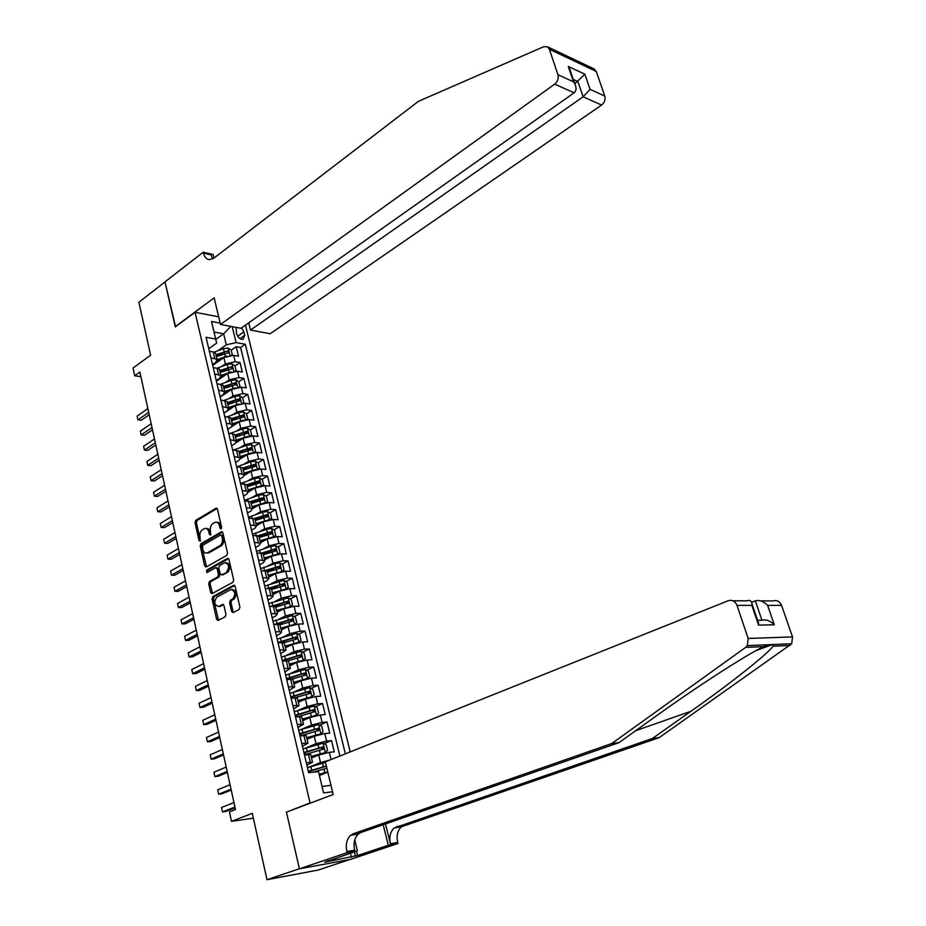 <?xml version="1.0" encoding="UTF-8"?>
<svg xmlns="http://www.w3.org/2000/svg" width="926" height="926" viewBox="0 0 926 926"><rect width="100%" height="100%" fill="white"/><g stroke="black" fill="none" stroke-linecap="round" stroke-linejoin="round"><path stroke-width="1.39" d="M221.059 528.885L221.592 527.23L217.471 509.254L216.186 508.154L195.745 520.343L195.016 522.669L198.986 540.425L200.028 541.143L200.028 537.207C199.507 533.827 200.305 531.339 202.4 529.741L204.715 528.468C206.718 528.075 208.107 529.267 208.882 532.022L209.415 534.337L210.468 535.054L210.468 531.096C209.947 527.693 210.746 525.181 212.864 523.56L215.237 522.264C217.263 521.882 218.663 523.074 219.45 525.829L219.994 528.167L221.059 528.885M231.604 611.461L233.178 612.607L239.116 609.493L239.903 607.12L235.169 586.459L233.699 585.301L212.806 596.587L212.054 598.925L216.615 619.32L218.085 620.489L225.192 616.774L225.956 614.424L223.976 605.627L222.506 604.458L218.721 606.461C214.253 605.164 213.64 602.039 216.858 597.108L230.829 589.596C235.354 590.927 235.968 594.075 232.681 599.041L230.377 600.268L229.602 602.641L231.604 611.461L233.016 611.461L233.526 612.422M287.731 811.674L310.06 802.911L195.05 312.293L175.292 326.901L165.002 281.955L138.877 302.235L150.625 355.156L133.043 368.039L134.721 375.794L139.872 372.055L235.482 809.555L229.44 811.917L231.488 821.35L253.354 818.179M286.365 811.87L299.387 868.727L267.001 879.7L252.277 813.329L231.488 821.35M226.743 555.426L227.518 553.053L222.888 532.878L221.546 531.755L200.965 543.678L200.224 546.004L204.681 565.936L206.047 567.071L226.743 555.426M228.988 559.512L233.665 579.931L232.901 582.304L212.031 593.624L210.619 592.478L208.686 583.82L209.426 581.493L217.749 576.898L218.501 574.548L217.205 568.807L215.816 567.661L206.949 572.592L206.521 570.173L227.437 558.436L228.988 559.512M349.854 859.478L318.278 870.023L267.001 879.7M331.068 759.552L329.332 752.34L334.251 751.819L331.531 740.592L324.007 743.682M305.487 748.092L316.009 743.728L326.612 741.066L324.806 733.577L329.725 733.126L327.028 721.979L319.678 725.104M301.888 729.156L311.553 725.035L322.109 722.396L320.315 714.965L325.234 714.583L322.561 703.517L315.372 706.665M298.149 710.427L307.131 706.492L317.641 703.864L315.87 696.502L320.778 696.178L318.127 685.205L311.101 688.365M291.528 697.162L292.153 696.884M294.352 691.872L302.733 688.087L313.22 685.483L311.449 678.179L316.368 677.925L313.729 667.033L306.853 670.216M287.396 679.209L290.799 677.635M290.509 673.48L298.38 669.822L308.821 667.252L307.073 659.995L311.981 659.798L309.365 648.999L302.628 652.193M284.351 660.875L288.542 658.884M286.643 655.249L294.051 651.707L304.457 649.149L302.721 641.95L307.629 641.822L305.036 631.104L298.438 634.322M281.654 642.505L286.065 640.352M282.754 637.169L289.769 633.731L300.128 631.196L298.415 624.055L303.311 623.985L300.73 613.348L294.271 616.577M278.691 624.367L283.414 622.006M278.865 619.239L285.509 615.894L295.845 613.382L294.132 606.287L299.029 606.287L296.47 595.731L290.139 598.972M275.323 606.565L280.613 603.856M274.953 601.449L281.284 598.184L291.574 595.696L289.884 588.658L294.769 588.716L292.234 578.241L286.03 581.505M271.503 589.133L277.707 585.88M271.052 583.82L277.094 580.625L287.349 578.148L285.671 571.168L290.556 571.284L288.032 560.89L281.944 564.165M267.429 571.967L274.686 568.066M267.163 566.318L272.939 563.193L283.159 560.739L281.481 553.817L286.365 553.991L283.865 543.666L277.893 546.953M264.523 554.304L271.596 550.414M263.273 548.956L268.806 545.889L278.992 543.458L277.337 536.582L282.21 536.814L279.733 526.581L273.864 529.88M261.861 536.629L268.424 532.936M259.396 531.732L264.709 528.723L274.86 526.315L273.216 519.486L278.089 519.775L275.624 509.613L269.86 512.923M259.095 519.116L265.01 515.713M255.53 514.648L260.646 511.684L270.762 509.288L269.13 502.517L273.992 502.864L271.549 492.782L265.889 496.105M256.259 501.753L261.421 498.72M251.687 497.69L256.606 494.773L266.688 492.4L265.067 485.675L269.929 486.081L267.51 476.068L261.942 479.402M253.342 484.553L257.671 481.96M247.855 480.86L252.601 477.99L262.648 475.64L261.039 468.961L265.901 469.413L263.493 459.481L258.018 462.826M250.367 467.503L253.874 465.361M244.036 464.157L248.631 461.322L258.643 458.995L257.046 452.374L261.896 452.883L259.511 443.01L254.118 446.378M247.346 450.603L250.066 448.902M240.239 447.582L244.684 444.793L254.662 442.478L253.076 435.903L257.926 436.459L255.553 426.666L250.251 430.046M244.256 433.866L246.258 432.581M236.466 431.134L240.772 428.379L250.703 426.087L249.14 419.559L253.979 420.173L251.629 410.45L246.409 413.829M240.991 417.348L242.462 416.387M232.704 414.813L236.882 412.082L246.791 409.813L245.228 403.331L250.066 403.991L247.728 394.349L242.6 397.74M237.646 401.004L238.676 400.321M228.965 398.608L233.028 395.911L242.89 393.654L241.339 387.23L246.177 387.936L243.862 378.364L238.804 381.755L235.771 379.764L231.037 380.401L220.724 384.197M234.243 384.822L234.903 384.383M225.249 382.531L229.197 379.857L239.024 377.623L237.496 371.233L242.323 371.997L240.019 362.483L235.192 361.696L225.388 363.918L221.557 366.569M234.996 365.92L240.019 362.483M329.332 752.34L318.706 755.026L311.495 757.943M329.725 760.096L320.512 762.573L308.798 767.272M324.806 733.577L314.227 736.239L307.062 739.237M320.315 714.965L309.782 717.604L302.663 720.671M315.87 696.502L305.36 699.107L298.299 702.255M311.449 678.179L300.985 680.76L293.97 683.978M307.073 659.995L296.644 662.565L289.676 665.84M302.721 641.95L292.338 644.496L285.405 647.841M298.415 624.055L288.055 626.578L281.18 629.993M294.132 606.287L283.819 608.799L276.978 612.271M289.884 588.658L279.606 591.147L272.811 594.689M285.671 571.168L275.427 573.634L268.679 577.234M281.481 553.817L271.283 556.26L264.581 559.917M277.337 536.582L267.163 539.013L260.507 542.729M273.216 519.486L263.077 521.894L256.467 525.667M269.13 502.517L259.025 504.901L252.485 508.721M265.067 485.675L255.009 488.037L248.562 491.891M261.039 468.961L251.015 471.311L244.58 475.223M257.046 452.374L247.045 454.701L240.529 458.752M253.076 435.903L243.121 438.206L236.361 442.489M249.14 419.559L239.209 421.851L231.905 426.573M245.228 403.331L235.331 405.6L223.942 413.1M241.339 387.23L231.488 389.476L220.168 397.069M237.496 371.233L227.669 373.467L216.418 381.153M236.014 327.353L236.605 333.823C237.97 337.562 240.112 339.425 243.029 339.414L244.742 335.305L243.897 331.867L241.547 327.897M311.414 802.726L310.06 802.911M350.202 751.9L245.471 325.119M195.05 312.293L218.686 316.819M345.352 753.833L245.297 344.229L236.084 342.608L226.291 344.819L217.888 350.722M332.503 791.742L323.591 792.945L318.509 771.566L308.671 772.735L206.081 337.307L215.677 338.997L211.51 321.484L220.203 323.116M232.218 326.647L236.084 342.608M306.9 765.189L312.513 762.248L310.708 754.597L304.492 754.968M302.432 746.24L307.999 743.184L306.205 735.603L299.989 735.869M298.01 727.442L303.52 724.282L301.737 716.759L295.521 716.909M293.611 708.807L299.075 705.531L297.304 698.065L291.088 698.111M289.259 690.31L294.665 686.918L292.917 679.522L286.701 679.464M284.93 671.952L290.289 668.456L288.553 661.118L282.337 660.956M280.636 653.744L285.96 650.145L284.224 642.864L278.008 642.598M276.388 635.676L279.93 633.928L281.654 631.972L279.941 624.749L273.726 624.379M272.163 617.746L275.682 615.964L277.383 613.95L275.682 606.773L269.466 606.31M267.973 599.955L271.468 598.138L273.135 596.055L271.457 588.936L265.241 588.38M263.806 582.304L267.278 580.463L268.934 578.31L267.267 571.249L261.051 570.59M259.685 564.791L263.134 562.904L264.767 560.693L263.1 553.69L256.896 552.938M255.588 547.405L259.014 545.495L260.623 543.215L258.967 536.258L252.763 535.425M251.525 530.158L254.928 528.214L256.514 525.864L254.87 518.965L248.666 518.039M247.485 513.027L250.877 511.059L252.428 508.652L250.807 501.811L244.603 500.792M243.48 496.035L246.848 494.033L248.388 491.579L246.779 484.773L240.575 483.673M239.51 479.182L242.855 477.145L244.371 474.621L242.774 467.873L236.57 466.692M235.563 462.444L238.885 460.372L240.378 457.803L238.792 451.101L232.6 449.828M231.65 445.823L234.949 443.739L236.431 441.1L234.857 434.456L228.653 433.102M227.773 429.34L231.049 427.222L232.495 424.525L230.933 417.927L224.74 416.492M223.918 412.973L227.171 410.82L228.606 408.077L227.055 401.525L220.863 400.009M220.087 396.722L223.328 394.557L224.729 391.744L223.189 385.251L217.008 383.653M216.29 380.598L219.508 378.398L220.897 375.539L219.369 369.092L213.177 367.414M339.877 756.033L240.598 347.493L236.199 346.729L238.491 356.174L233.665 355.364L223.872 357.575L212.691 365.353M213.258 364.971L212.529 364.636L215.712 362.367L217.078 359.45L210.896 357.725M215.793 353.998L215.561 353.049L213.246 351.938L209.38 351.29M306.298 762.654L312.513 762.248M301.783 743.485L307.999 743.184M297.304 724.479L303.52 724.282M292.859 705.612L299.075 705.531M288.449 686.907L294.665 686.918M284.074 668.34L290.289 668.456M279.745 649.925L285.96 650.145M275.439 631.648L281.654 631.972M271.168 613.521L277.383 613.95M266.931 595.534L273.135 596.055M262.718 577.697L268.934 578.31M258.551 559.987L264.767 560.693M254.407 542.416L260.623 543.215M250.298 524.973L256.514 525.864M246.223 507.68L252.428 508.652M242.184 490.502L248.388 491.579M238.167 473.464L244.371 474.621M234.185 456.553L240.378 457.803M230.227 439.769L236.431 441.1M226.303 423.113L232.495 424.525M222.414 406.583L228.606 408.077M218.548 390.182L224.729 391.744M214.705 373.896L220.897 375.539M239.024 377.623L243.862 378.364M242.89 393.654L247.728 394.349M246.791 409.813L251.629 410.45M250.703 426.087L255.553 426.666M254.662 442.478L259.511 443.01M258.643 458.995L263.493 459.481M262.648 475.64L267.51 476.068M266.688 492.4L271.549 492.782M270.762 509.288L275.624 509.613M274.86 526.315L279.733 526.581M278.992 543.458L283.865 543.666M283.159 560.739L288.032 560.89M287.349 578.148L292.234 578.241M291.574 595.696L296.47 595.731M295.845 613.382L300.73 613.348M300.128 631.196L305.036 631.104M304.457 649.149L309.365 648.999M308.821 667.252L313.729 667.033M313.22 685.483L318.127 685.205M317.641 703.864L322.561 703.517M322.109 722.396L327.028 721.979M326.612 741.066L331.531 740.592M327.804 772.157L319.435 775.444M226.291 344.819L223.641 333.777L214.022 332.04M215.77 339.391L223.641 333.777L230.852 326.392M208.767 348.697L216.626 343.129L215.677 338.997M134.721 375.794L140.879 376.685M322.051 786.463L330.964 785.306M231.211 350.213L236.199 346.729M240.598 347.493L245.297 344.229M219.578 370.018L219.369 369.092M223.409 386.154L223.189 385.251M227.264 402.416L227.055 401.525M231.141 418.795L230.933 417.927M235.054 435.289L234.857 434.456M238.989 451.911L238.792 451.101M242.959 468.672L242.774 467.873M246.953 485.548L246.779 484.773M250.981 502.552L250.807 501.811M255.044 519.683L254.87 518.965M259.141 536.953L258.967 536.258M263.262 554.35L263.1 553.69M267.417 571.886L267.267 571.249M271.596 589.549L271.457 588.936M275.821 607.363L275.682 606.773M221.453 528.433L220.863 525.899C220.11 523.259 218.767 522.056 216.834 522.287M206.301 528.491C208.223 528.237 209.554 529.429 210.295 532.08L210.873 534.591M217.112 508.478L197.157 520.424L196.416 522.739L200.433 540.645M222.495 532.068L202.377 543.736L201.636 546.062L206.51 566.828M221.708 535.679L220.631 534.962L202.725 545.321L202.759 549.396C203.558 552.232 204.982 553.424 207.03 552.984L219.844 545.715C221.997 544.118 222.807 541.594 222.275 538.156L221.708 535.679L223.12 535.749L221.175 534.915M206.822 553.042L208.443 553.03L207.563 552.741M223.12 535.749L223.675 538.214C224.208 541.652 223.409 544.164 221.256 545.773L208.975 552.787M216.418 567.684L218.617 568.842L219.913 574.583L219.149 576.921L210.839 581.516L210.086 583.843L212.482 593.392M228.56 558.644L207.922 570.196L207.563 572.256M226.476 572.083C229.717 567.221 229.15 564.084 224.763 562.695L219.566 565.554L218.802 567.904L220.11 573.657L221.522 574.803L227.877 572.118C231.118 567.372 230.586 564.235 226.291 562.695M222.309 574.815L221.65 574.745M227.877 572.118L223.062 574.768M232.414 589.549C236.801 591.089 237.369 594.26 234.093 599.053L231.789 600.279L231.014 602.641L233.016 611.461M223.49 604.69L220.353 606.356M234.695 585.533L214.219 596.599L213.466 598.925L218.524 620.258M231.384 355.26L232.31 354.785L231.176 350.063L228.155 348.037L223.444 348.651L214.091 352.135M227.148 356.035L217.159 359.577M222.194 358.756L217.251 360.584M147.859 408.632L137.117 416.121L137.928 419.872L141.215 420.254L149.19 414.732M216.406 356.591L228.467 352.806L227.738 350.954L215.955 354.704M216.186 355.665L227.738 350.954M137.117 416.121L137.928 419.872L148.681 412.406M232.31 354.785L231.662 355.248M248.747 322.804L250.529 330.061L270.207 333.73L601.587 105.043L583.102 96.802L577.893 81.569L573.287 79.462M250.529 330.061L583.102 96.802L590.093 89.371L604.794 96.072L596.251 71.441L549.361 49.24L547.44 46.775L543.655 46.728L418.436 101.328L213.987 258.076L209.635 259.627C206.579 259.338 204.507 257.15 203.407 253.087L203.211 252.219L164.978 281.886L175.546 326.716M175.245 326.67L214.149 297.871L220.515 324.459L554.697 84.139C557.718 81.534 558.818 78.409 557.973 74.751L549.361 49.24M203.211 252.219L213.154 254.523L214.01 258.065M220.515 324.459L241.003 328.279L574.108 92.797L554.697 84.139M593.89 68.837L596.251 71.441M604.794 96.072C605.627 99.591 604.562 102.578 601.587 105.043M212.76 258.863L210.943 254.824L203.407 253.087M574.791 83.768L584.873 74.196L590.093 89.371M557.973 74.751L573.518 81.835L574.699 83.606C576.666 87.785 576.458 90.852 574.108 92.797M573.518 81.835L568.286 66.464L570.775 72.089M659.231 737.605L652.471 738.45L690.958 711.261C728.554 684.916 768.348 653.559 772.955 646.221L772.469 644.531L767.538 644.762L763.661 646.626C746.854 654.439 695.773 687.474 658.131 714.64L619.077 742.606L360.99 832.474L358.362 834.013C354.484 837.856 353.234 843.227 354.6 850.149L346.833 851.538L347.1 852.672L299.411 868.831L286.435 812.16L333.163 794.508L325.339 761.843L728.172 600.742C732.188 599.631 735.128 601.171 737.003 605.384L748.15 638.442L792.517 636.926L791.718 643.755L659.231 737.605L401.398 826.791C397.555 830.529 396.316 835.738 397.694 842.428L397.972 843.517L350.56 859.351L299.411 868.831M619.077 742.606L611.797 743.52L353.234 833.77L350.595 835.321C346.718 839.176 345.467 844.581 346.833 851.538M385.482 823.955L390.413 843.736C389.036 837 390.263 831.768 394.117 828.018L652.471 738.45M760.732 600.881L772.932 600.939C776.856 599.863 779.727 601.344 781.567 605.372L792.517 636.926M763.661 646.626L745.592 647.413L611.797 743.52M356.533 851.11L357.61 855.531L355.445 855.925L354.45 851.804M328.742 860.497L324.783 862.175L355.445 855.925M328.823 860.81L357.378 850.82L347.1 852.672M397.972 843.517L388.307 845.253L383.202 824.742M357.61 855.531L388.307 845.253M751.669 602.305L755.338 600.858C759.517 599.817 763.614 601.321 767.619 605.372L774.298 624.795C770.282 620.744 766.172 619.228 761.959 620.246L755.338 600.858M353.257 833.77L353.512 834.835M354.751 839.963L357.378 850.82M745.592 647.413L747.317 645.607L748.15 638.442M351.417 857.279L350.433 853.17M774.298 624.795L758.568 625.119L757.827 621.022M758.568 625.119L751.843 605.384L751.97 603.821C751.53 600.777 749.794 599.782 746.761 600.824L732.802 600.766M235.077 371.152L236.13 370.608L234.984 365.851L231.94 363.837L227.229 364.462L217.448 368.097M231.141 371.882L220.874 375.47M226.048 374.579L221.117 376.396M151.169 423.749L140.358 431.146L141.18 434.919L144.468 435.278L152.489 429.826M220.156 372.449L232.252 368.664L231.535 366.789L219.705 370.539M219.925 371.476L231.535 366.789M140.358 431.146L141.18 434.919L151.991 427.546M236.13 370.608L235.354 371.141M235.169 387.844L224.659 391.455M229.949 390.506L224.96 392.335M238.804 387.172L239.961 386.547L238.804 381.755M154.492 438.97L143.623 446.274L144.444 450.071L147.743 450.395L155.811 445.012M223.942 388.411L236.072 384.626L235.354 382.739L223.49 386.489M223.698 387.404L235.354 382.739M143.623 446.274L144.444 450.071L155.325 442.79M239.961 386.547L239.058 387.149M242.554 403.308L243.827 402.602L242.658 397.775L239.614 395.796L234.868 396.455L223.988 400.437M239.232 403.921L228.479 407.556M233.884 406.56L228.78 408.412M157.837 454.296L146.91 461.507L147.743 465.338L151.042 465.628L159.156 460.315M227.75 404.488L239.915 400.715L239.209 398.805L227.287 402.555M227.507 403.447L239.209 398.805M146.91 461.507L147.743 465.338L158.682 458.15M243.827 402.602L242.786 403.285M246.339 419.559L247.717 418.784L246.547 413.91L243.492 411.954L238.734 412.637L227.24 416.804M243.341 420.126L232.322 423.772M237.843 422.731L232.576 424.629M161.217 469.737L150.22 476.855L151.054 480.698L154.364 480.964L162.525 475.721M231.593 420.682L243.781 416.908L243.098 414.998L231.13 418.737M231.338 419.605L243.098 414.998M150.22 476.855L151.054 480.698L162.062 473.603M247.717 418.784L246.536 419.547M250.159 435.949L251.641 435.07L250.46 430.173L247.404 428.229L242.635 428.923L230.516 433.31M247.462 436.447L236.188 440.116M241.848 439.017L236.396 440.961M164.608 485.27L153.554 492.296L154.399 496.174L157.709 496.405L165.916 491.231M235.459 437.003L247.682 433.241L247.011 431.296L234.984 435.035M235.192 435.891L247.011 431.296M153.554 492.296L154.399 496.174L165.465 489.171M251.641 435.07L250.286 435.926M254.002 452.444L255.588 451.494L254.407 446.552L251.34 444.619L246.559 445.337L233.803 449.955M251.629 452.883L240.089 456.587M245.899 455.418L240.285 457.398M255.588 451.494L254.048 452.444M168.034 500.92L156.911 507.853L157.756 511.754L161.066 511.951L169.319 506.846M239.348 453.439L251.617 449.677L250.946 447.733L238.885 451.46M239.082 452.293L250.946 447.733M156.911 507.853L157.756 511.754L168.891 504.844M257.879 469.077L259.569 468.024L258.377 463.046L255.31 461.136L250.506 461.877L237.091 466.739M255.831 469.459L244.024 473.163M249.974 471.936L244.209 473.962M171.472 516.673L160.291 523.514L161.136 527.438L164.458 527.612L172.757 522.577M243.272 470.003L255.576 466.253L254.916 464.273L242.797 468.012M242.994 468.822L254.916 464.273M160.291 523.514L161.136 527.438L172.34 520.632M261.792 485.826L263.586 484.692L262.371 479.68L259.303 477.77L254.488 478.534L240.552 483.592M260.067 486.15L247.983 489.877M254.106 488.581L248.168 490.653M174.945 532.543L163.694 539.279L164.55 543.238L167.872 543.377L176.218 538.411M247.23 486.694L259.558 482.944L258.921 480.953L246.698 484.703M246.941 485.467L257.231 481.96L258.539 482.782M163.694 539.279L164.55 543.238L175.813 536.536M265.739 502.714L267.626 501.475L266.41 496.417L263.331 494.542L258.504 495.317L244.499 500.353M264.327 502.98L251.976 506.719M258.273 505.341L252.15 507.46M178.429 548.528L167.12 555.16L167.976 559.154L171.31 559.246L179.713 554.361M251.212 503.501L263.574 499.751L262.949 497.748L250.506 501.556M250.911 502.239L261.248 498.744L262.579 499.589M167.12 555.16L167.976 559.154L179.308 552.544M269.721 519.717L271.688 518.386L270.473 513.293L267.382 511.43L262.544 512.228L248.481 517.229M268.633 519.926L255.993 523.676M262.475 522.229L256.166 524.405M181.947 564.617L170.569 571.157L171.437 575.173L174.771 575.231L183.221 570.428M255.229 520.447L267.626 516.696L267.001 514.671L254.245 518.572M254.916 519.139L265.299 515.655L266.63 516.523M170.569 571.157L171.437 575.173L182.839 568.668M273.726 536.86L275.798 535.425L274.559 530.297L271.468 528.445L266.619 529.267L252.485 534.244M272.962 537.011L260.044 540.772M266.734 539.245L260.206 541.467M185.489 580.833L174.042 587.258L174.921 591.309L178.255 591.332L186.751 586.598M259.268 537.508L271.7 533.77L271.098 531.732L257.891 535.76M258.886 536.177L269.373 532.693L270.728 533.596M174.042 587.258L174.921 591.309L186.381 584.896M277.777 554.13L279.93 552.59L278.68 547.428L275.589 545.599L270.716 546.433L256.525 551.387M277.325 554.223L264.118 557.984M271.052 556.387L264.28 558.656M189.066 597.154L177.549 603.486L178.417 607.549L181.762 607.549L190.316 602.895M263.343 554.709L275.809 550.97L275.219 548.91L261.421 553.123M262.706 553.424L273.494 549.859L274.848 550.796M177.549 603.486L178.417 607.549L189.957 601.252M279.814 562.927L281.874 571.527L284.085 569.895L282.835 564.686L279.733 562.881L274.848 563.737L260.6 568.657M281.724 571.562L268.227 575.335M277.094 580.625L275.427 573.634L268.39 575.984M192.654 613.602L181.068 619.818L181.947 623.916L185.293 623.881L193.904 619.297M267.452 572.036L279.941 568.309L279.374 566.226L264.767 570.682M266.387 570.844L277.626 567.163L279.004 568.124M181.068 619.818L181.947 623.916L193.557 617.723M285.937 589.086L288.287 587.327L287.025 582.084L283.912 580.289L264.697 586.065M286.018 589.04L272.371 592.825M279.849 591.019L272.522 593.45M196.277 630.155L184.621 636.266L185.513 640.398L188.858 640.317L197.516 635.826M271.584 589.492L284.12 585.764L283.553 583.669L268.019 588.415M269.894 588.461L281.805 584.595L283.182 585.579M184.621 636.266L185.513 640.398L197.18 634.322M290.012 606.773L292.512 604.886L291.239 599.608L288.125 597.837L268.829 603.602M290.243 606.657L276.55 610.442M284.409 608.509L276.689 611.044M199.923 646.834L188.186 652.842L189.089 656.997L192.446 656.881L201.15 652.471M275.751 607.086L288.322 603.37L287.766 601.252L271.26 606.31M273.158 606.31L286.007 602.155L287.396 603.173M188.186 652.842L189.089 656.997L200.838 651.024M294.098 624.599L296.771 622.585L295.487 617.26L292.373 615.512L272.996 621.277M294.503 624.402L280.752 628.198M289.167 626.08L280.891 628.766M203.593 663.641L191.786 669.521L192.701 673.711L196.057 673.561L204.808 669.232M279.953 624.818L292.558 621.103L292.014 618.973L274.478 624.379M276.33 624.344L290.243 619.853L291.644 620.906M191.786 669.521L192.701 673.711L204.519 667.854M298.195 642.586L301.066 640.422L299.781 635.062L296.656 633.326L277.187 639.09M298.797 642.285L285 646.093M294.572 643.593L285.127 646.637M207.285 680.564L195.421 686.34L196.324 690.553L199.692 690.368L208.5 686.12M284.027 642.737L296.818 638.975L296.297 636.822L277.985 642.482M279.502 642.563L294.514 637.69L295.926 638.778M195.421 686.34L196.324 690.553L208.223 684.812M302.281 660.713L305.395 658.398L304.087 652.992L300.962 651.279L281.411 657.032M300.14 661.28L289.387 664.637M303.126 660.307L289.271 664.127M211.012 697.614L199.067 703.262L199.993 707.522L203.35 707.29L212.216 703.123M287.882 660.875L301.135 656.985L300.626 654.821L282.222 660.458M282.685 660.944L298.82 655.666L300.232 656.777M300.626 654.821L298.82 655.666L300.626 654.821M199.067 703.262L199.993 707.522L211.95 701.885M306.356 679.001L309.759 676.524L308.439 671.072L305.302 669.382L285.683 675.123M286.713 679.117L287.766 679.406M305.152 679.314L293.692 682.786M307.49 678.48L293.577 682.3M214.763 714.779L202.748 720.324L203.674 724.607L207.042 724.34L215.966 720.266M291.482 679.244L305.487 675.135L305.001 672.947L286.493 678.573M286.632 679.163L303.161 673.781L304.573 674.927M202.748 720.324L203.674 724.607L215.712 719.097M310.407 697.44L314.145 694.778L312.826 689.28L309.689 687.613L289.977 693.354M310.048 697.533L298.022 701.063M311.888 696.792L297.917 700.612M218.548 732.072L206.452 737.501L207.389 741.807L210.758 741.506L219.74 737.524M294.676 697.88L309.874 693.435L309.4 691.224L290.787 696.827M290.926 697.382L307.525 692.046L308.948 693.204M206.452 737.501L207.389 741.807L219.497 736.425M302.385 719.502L316.322 715.242L318.579 713.182L317.248 707.638L314.099 705.994L294.294 711.724M316.322 715.242L302.293 719.074M222.356 749.504L210.19 754.806L211.128 759.146L214.508 758.799L223.536 754.91M297.663 716.747L314.296 711.862L313.833 709.64L295.128 715.231M295.244 715.74L312.027 710.427L313.37 711.631M210.19 754.806L211.128 759.146L223.316 753.88M306.784 738.08L320.79 733.832L323.047 731.725L321.704 726.146L318.544 724.514L298.658 730.232M320.79 733.832L306.691 737.686M226.187 767.052L213.952 772.238L214.89 776.613L218.281 776.22L227.368 772.423M300.58 735.811L318.752 730.452L318.312 728.206L299.492 733.774M299.607 734.249L316.379 728.993L317.815 730.197M213.952 772.238L214.89 776.613L227.159 771.462M311.229 756.797L325.281 752.583L327.538 750.419L326.183 744.793L323.035 743.196L303.057 748.903M325.281 752.583L311.136 756.438M230.053 784.739L217.737 789.797L218.686 794.207L222.078 793.779L231.222 790.063M304.434 754.713L323.255 749.18L322.815 746.912L303.902 752.468M304.006 752.907L320.847 747.687L322.294 748.926M217.737 789.797L218.686 794.207L231.025 789.183M325.466 762.364L307.49 767.712M327.654 772.215L319.227 774.611M327.735 771.844L319.157 774.275M233.954 802.553L221.557 807.484L222.518 811.928L225.898 811.454L235.1 807.842M326.322 765.964L308.335 771.3M308.427 771.705L325.362 766.531M313.208 772.203L326.866 768.233M221.557 807.484L222.518 811.928L234.926 807.032M320.512 762.573L318.706 755.026M316.009 743.728L314.227 736.239M311.553 725.035L309.782 717.604M307.131 706.492L305.36 699.107M302.733 688.087L300.985 680.76M298.38 669.822L296.644 662.565M294.051 651.707L292.338 644.496M289.769 633.731L288.055 626.578M285.509 615.894L283.819 608.799M281.284 598.184L279.606 591.147M272.939 563.193L271.283 556.26M268.806 545.889L267.163 539.013M264.709 528.723L263.077 521.894M260.646 511.684L259.025 504.901M256.606 494.773L255.009 488.037M252.601 477.99L251.015 471.311M248.631 461.322L247.045 454.701M244.684 444.793L243.121 438.206M240.772 428.379L239.209 421.851M236.882 412.082L235.331 405.6M233.028 395.911L231.488 389.476M229.197 379.857L227.669 373.467M225.388 363.918L223.872 357.575M214.763 358.362L213.246 351.938M310.256 762.214L308.439 754.551M305.73 743.103L303.936 735.499M301.251 724.144L299.468 716.597M296.806 705.334L295.035 697.857M292.396 686.675L290.637 679.256M288.021 668.167L286.273 660.805M283.669 649.797L281.944 642.494M279.363 631.578L277.65 624.332M275.091 613.498L273.39 606.31M270.843 595.568L269.165 588.427M266.642 577.766L264.963 570.682M262.463 560.103L260.808 553.077M258.319 542.578L256.676 535.61M254.21 525.192L252.566 518.271M250.124 507.934L248.504 501.07M246.073 490.803L244.464 483.997M242.056 473.811L240.459 467.051M238.075 456.946L236.489 450.233M234.116 440.209L232.542 433.542M230.18 423.587L228.618 416.978M226.28 407.093L224.729 400.541M222.414 390.726L220.874 384.221M218.571 374.486L217.043 368.016M235.192 361.696L233.665 355.364M237.681 336.242L243.897 331.867M239.996 338.627L244.742 335.305M220.863 525.899L219.45 525.829M210.815 534.406L209.415 534.337M210.295 532.08L208.882 532.022M200.386 540.483L198.986 540.425M196.416 522.739L195.016 522.669M197.157 520.424L195.745 520.343M216.939 508.316L215.955 508.247M221.395 528.237L219.994 528.167M206.093 565.971L204.681 565.936M201.636 546.062L200.224 546.004M202.377 543.736L200.965 543.678M222.309 531.894L221.349 531.848M221.256 545.773L219.844 545.715M223.675 538.214L222.275 538.156M212.019 592.49L210.619 592.478M210.086 583.843L208.686 583.82M210.839 581.516L209.426 581.493M219.149 576.921L217.749 576.898M219.913 574.583L218.501 574.548M218.617 568.842L217.205 568.807M207.922 570.196L206.521 570.173M228.352 558.471L227.437 558.436M231.014 602.641L229.602 602.641M231.789 600.279L230.377 600.268M234.093 599.053L232.681 599.041M223.235 604.504L222.425 604.504M218.027 619.309L216.615 619.32M213.466 598.925L212.054 598.925M214.219 596.599L212.806 596.587M234.463 585.359L233.595 585.348M229.984 355.387L228.224 348.083M224.161 351.637L223.444 348.651M225.331 356.545L224.613 353.535M568.286 66.464L584.873 74.196M690.958 711.261L635.768 730.66M360.99 832.474L353.234 833.77M396.733 826.513L404.002 825.298M781.567 605.372L767.619 605.372M751.843 605.384L737.003 605.384M790.04 645.48L772.955 646.221M390.413 843.736L397.694 842.428M757.584 620.316L761.959 620.246M233.792 371.291L232.021 363.895M227.946 367.483L227.229 364.462M229.127 372.426L228.409 369.393M237.646 387.3L235.841 379.81M231.766 383.445L231.037 380.401M232.947 388.422L232.218 385.366M241.512 403.435L239.695 395.842M235.609 399.523L234.868 396.455M236.801 404.535L236.072 401.456M245.413 419.686L243.573 412.001M239.475 415.716L238.734 412.637M240.679 420.763L239.938 417.672M249.349 436.053L247.485 428.275M232.079 433.495L231.917 432.778M243.376 432.037L242.635 428.923M244.591 437.118L243.851 434.005M253.307 452.548L251.421 444.665M236.026 450.186L235.794 449.168M247.3 448.473L246.559 445.337M248.527 453.59L247.774 450.453M257.301 469.158L255.379 461.183M240.008 467.005L239.695 465.697M251.259 465.026L250.506 461.877M252.497 470.188L251.733 467.028M261.317 485.907L259.384 477.828M244.013 483.951L243.631 482.342M255.252 481.717L254.488 478.534M256.49 486.914L255.726 483.719M257.231 481.96L258.921 480.953M265.368 502.772L263.401 494.588M248.052 501.035L247.589 499.102M259.268 498.524L258.504 495.317M260.519 503.756L259.755 500.549M261.248 498.744L262.949 497.748M269.454 519.764L267.464 511.476M252.115 518.247L251.583 516.002M263.308 515.458L262.544 512.228M264.57 520.736L263.806 517.495M265.299 515.655L267.001 514.671M273.564 536.895L271.549 528.491M256.213 535.587L255.611 533.029M267.394 532.519L266.619 529.267M268.656 537.832L267.88 534.58M269.373 532.693L271.098 531.732M277.707 554.142L275.67 545.645M260.345 553.065L259.662 550.183M271.503 549.72L270.716 546.433M272.776 555.068L271.989 551.792M273.494 549.859L275.219 548.91M264.512 570.671L263.748 567.464M275.635 567.036L274.848 563.737M276.932 572.442L276.145 569.131M277.626 567.163L279.374 566.226M286.076 589.005L283.993 580.336M268.644 588.195L267.869 584.873M279.814 584.491L279.015 581.169M281.11 589.931L280.312 586.598M281.805 584.595L283.553 583.669M290.301 606.611L288.206 597.872M272.8 605.778L272.012 602.421M284.016 602.085L283.217 598.74M285.324 607.572L284.525 604.203M286.007 602.155L287.766 601.252M294.561 624.356L292.454 615.558M276.99 623.487L276.191 620.107M288.252 619.818L287.442 616.438M289.572 625.339L288.762 621.948M290.243 619.853L292.014 618.973M298.855 642.239L296.725 633.372M281.203 641.324L280.404 637.933M292.523 637.678L291.713 634.275M293.855 643.246L293.033 639.831M294.514 637.69L296.297 636.822M303.184 660.261L301.043 651.325M285.463 659.312L284.652 655.886M296.829 655.689L296.007 652.251M298.172 661.291L297.339 657.854M307.548 678.434L305.383 669.417M289.745 677.438L288.924 673.989M301.158 673.827L300.337 670.366M302.513 679.487L301.679 676.015M303.161 673.781L304.967 672.947M311.946 696.734L309.77 687.659M294.063 695.704L293.241 692.22M305.534 692.116L304.7 688.631M306.9 697.81L306.055 694.315M307.525 692.046L309.353 691.224M316.379 715.185L314.18 706.04M298.415 714.12L297.582 710.612M309.932 710.543L309.099 707.036M311.31 716.296L310.465 712.765M311.935 710.45L313.764 709.652M320.836 733.786L318.625 724.56M302.802 732.674L301.957 729.132M303.473 735.545L303.323 734.908M314.377 729.121L313.532 725.579M315.754 734.908L314.909 731.366M316.379 728.993L318.22 728.206M325.339 752.525L323.105 743.231M307.212 751.38L306.379 747.814M307.976 754.597L307.745 753.625M318.857 747.849L318 744.284M320.246 753.683L319.389 750.106M320.847 747.687L322.711 746.923M311.668 770.224L310.823 766.635M323.359 766.716L322.503 763.128M324.771 772.597L323.903 768.997M217.078 359.45L215.561 353.049M222.124 531.79L221.546 531.755M208.443 553.03L207.03 552.984M222.934 574.838L221.522 574.803M228.201 558.39L227.588 558.366M220.133 606.461L218.721 606.461M223.154 604.458L222.506 604.458M234.359 585.301L233.699 585.301M213.524 364.786L213.339 364.011M547.44 46.775L594.342 69.056M569.467 68.235L574.699 83.606M772.469 644.531L756.102 650.596M394.117 828.018L401.398 826.791M358.362 834.013L350.595 835.321M791.718 643.755L772.504 644.554M767.538 644.762L747.317 645.607M751.97 603.821L758.683 623.534M303.196 673.781L305.001 672.947M292.107 698.042L291.933 697.301M307.594 692.035L309.4 691.224M296.54 716.828L296.204 715.416M312.027 710.427L313.833 709.64M300.985 735.672L300.556 733.878M316.484 728.97L318.312 728.206M305.395 754.377L304.967 752.549M320.986 747.664L322.815 746.912M309.701 772.62L309.4 771.358"/></g></svg>
